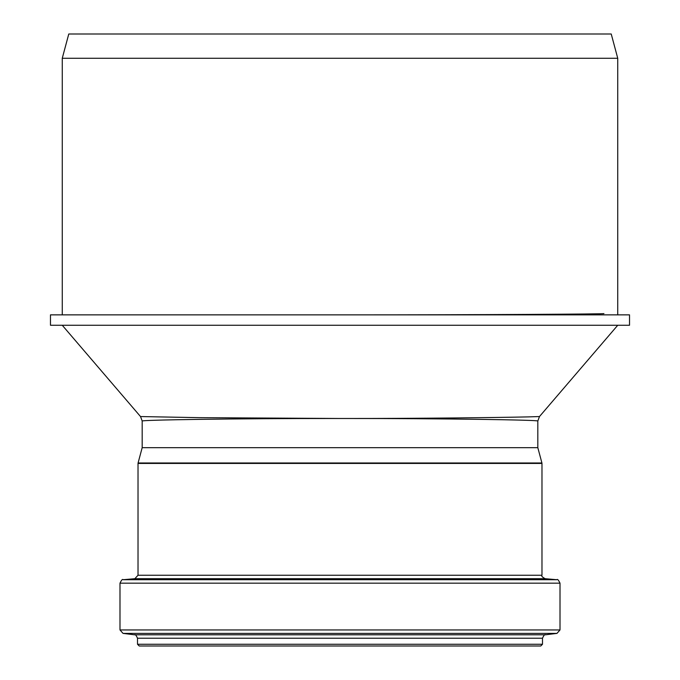 <?xml version="1.0" encoding="UTF-8"?>
<svg xmlns="http://www.w3.org/2000/svg" width="680" height="680" viewBox="0 0 680 680"><rect width="100%" height="100%" fill="white"/><g stroke="black" fill="none" stroke-linecap="round" stroke-linejoin="round"><path stroke-width="1.02" d="M629.527 314.857L50.473 314.857L50.473 325.261L629.527 325.261L629.527 314.857M138.082 462.978L142.18 447.669L537.821 447.669L541.917 462.978L138.082 462.978L138.023 463.429L541.977 463.429L541.917 462.978M340 418.489C445.425 418.421 540.617 420.01 537.812 421.048L539.478 416.551L528.029 416.899C501.432 417.503 422.254 418.557 340 418.489L199.469 417.664L140.531 416.551L142.196 421.048C139.298 420.01 234.694 418.412 340 418.489M340 314.857C480.479 314.899 607.606 314.092 603.874 313.574M137.505 644.266L139.238 646L540.762 646L542.495 644.266L542.495 638.231L137.505 638.231L137.505 644.266L542.495 644.266M340 58.276L617.737 58.276L611.235 34L68.765 34L62.262 58.276L340 58.276M138.023 463.429L138.023 575.237L541.977 575.237L541.977 463.429M340 579.717L556.843 579.717C557.447 578.85 558.51 580.006 560.005 583.168L119.994 583.168C121.49 580.006 122.553 578.85 123.156 579.717L340 579.717M138.023 575.237L134.861 578.688L545.139 578.688L556.843 579.717M137.505 638.231C136.144 635.179 135.133 634.032 134.462 634.797L545.538 634.797C544.867 634.032 543.856 635.179 542.495 638.231M134.462 634.797L123.037 633.394L556.962 633.394L545.538 634.797M123.037 633.394L119.994 629.952L560.005 629.952L556.962 633.394M617.737 325.269L539.478 416.551M62.271 325.278L140.522 416.559M134.861 578.688L123.156 579.717M541.977 575.237C541.127 575.9 542.181 577.048 545.139 578.688M560.005 629.952L560.005 583.168M119.994 629.952L119.994 583.168M537.821 447.669L537.821 421.048M142.18 447.669L142.18 421.048M617.737 314.857L617.737 58.276M62.262 314.857L62.262 58.276"/></g></svg>
